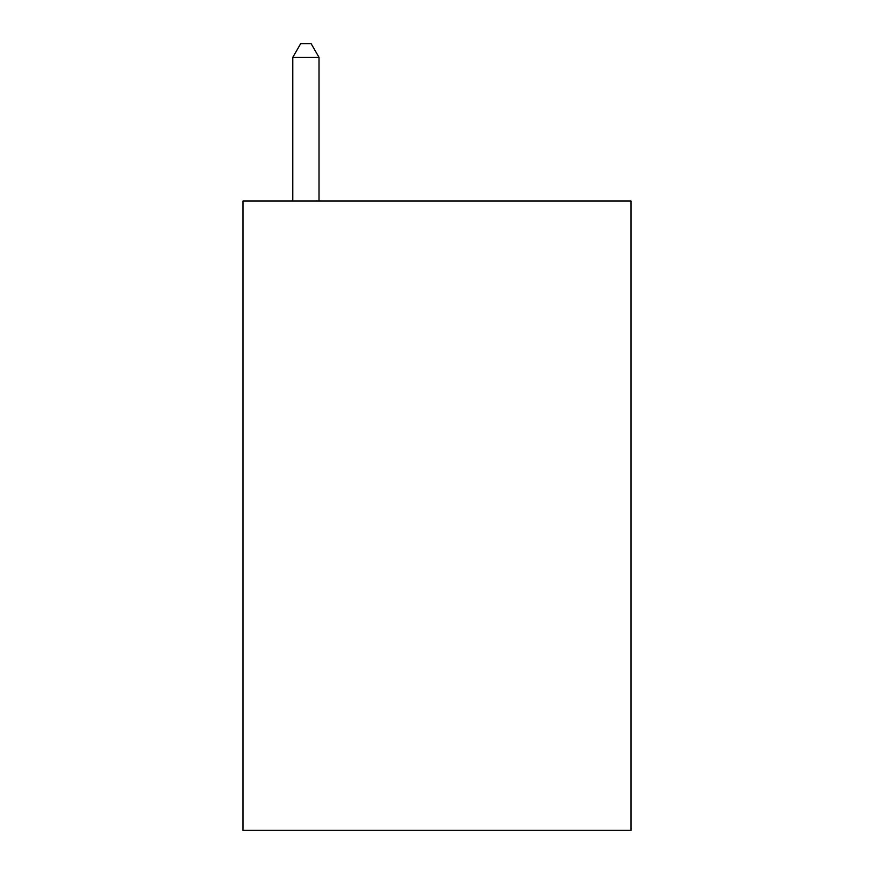 <?xml version="1.0" encoding="UTF-8"?>
<svg xmlns="http://www.w3.org/2000/svg" width="874" height="874" viewBox="0 0 874 874"><rect width="100%" height="100%" fill="white"/><g stroke="black" fill="none" stroke-linecap="round" stroke-linejoin="round"><path stroke-width="1.31" d="M631.028 201.02L631.028 830.3L242.972 830.3L242.972 201.02L631.028 201.02M319.01 201.02L319.01 57.334L292.79 57.334L292.79 201.02M292.79 57.334L300.656 43.7L311.144 43.7L319.01 57.334"/></g></svg>
